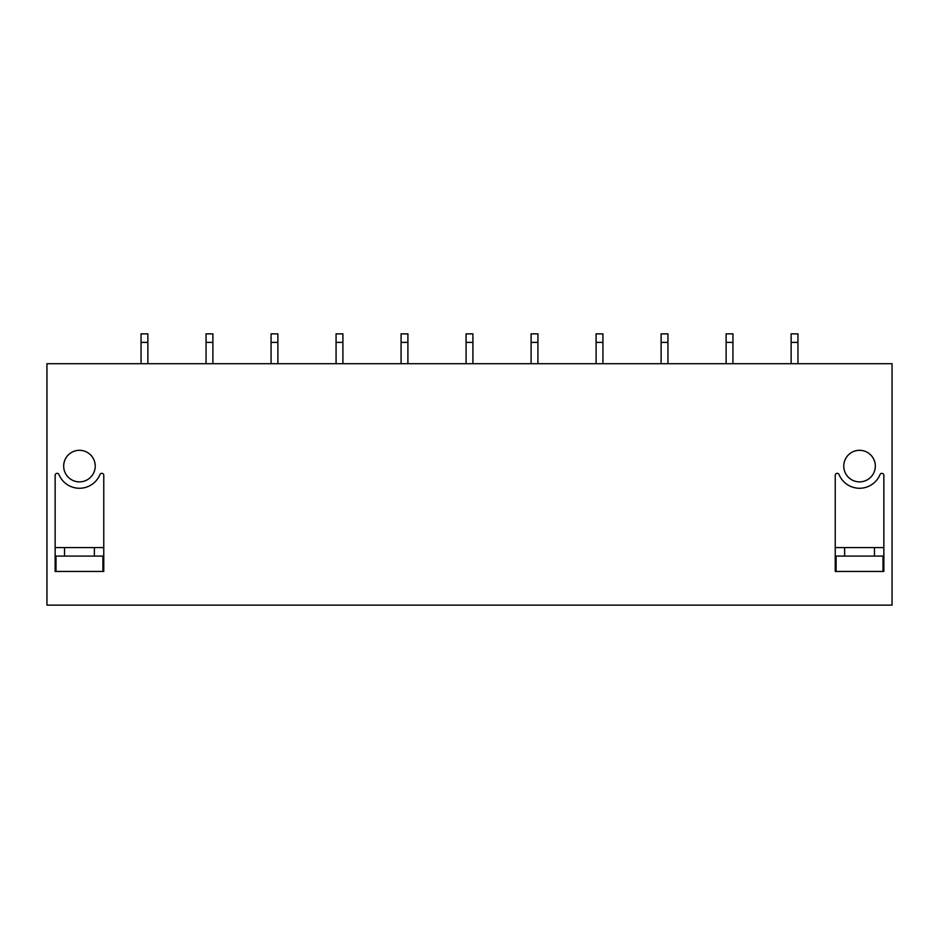 <?xml version="1.0" encoding="UTF-8"?>
<svg xmlns="http://www.w3.org/2000/svg" width="939" height="939" viewBox="0 0 939 939"><rect width="100%" height="100%" fill="white"/><g stroke="black" fill="none" stroke-linecap="round" stroke-linejoin="round"><path stroke-width="1.41" d="M892.05 605.15L892.05 363.71L46.95 363.71L46.95 605.15L892.05 605.15M64.521 547.566L64.521 556.088L55.143 556.088L55.143 571.452L103.771 571.452L55.143 571.452L55.143 475.322A1.984 1.984 180 0 1 58.957 474.559A22.184 22.184 180 0 0 99.957 474.559A1.984 1.984 180 0 1 103.771 475.322L103.771 571.452L103.771 556.088L94.381 556.088L94.381 547.566L55.143 547.566M844.619 556.088L883.857 556.088L883.857 571.452L883.857 475.322A1.984 1.984 180 0 0 880.043 474.559A22.184 22.184 180 0 1 839.043 474.559A1.984 1.984 180 0 0 835.229 475.322L835.229 571.452L883.857 571.452L835.229 571.452L835.229 556.088L844.619 556.088L844.619 547.566L835.229 547.566M79.451 481.871A15.787 15.787 180 0 0 95.238 466.084A15.787 15.787 180 0 0 79.451 450.309A15.787 15.787 180 0 0 63.676 466.084A15.787 15.787 180 0 0 79.451 481.871M859.549 481.871A15.787 15.787 180 0 0 875.324 466.084A15.787 15.787 180 0 0 859.549 450.309A15.787 15.787 180 0 0 843.762 466.084A15.787 15.787 180 0 0 859.549 481.871M103.771 547.566L94.381 547.566M874.479 556.088L874.479 547.566L844.619 547.566M883.857 547.566L874.479 547.566M64.521 556.088L94.381 556.088M55.988 571.452L55.988 556.088M102.914 556.088L102.914 571.452M883.012 571.452L883.012 556.088M836.086 556.088L836.086 571.452M147.869 342.383L141.05 342.383L141.05 333.85L147.869 333.85L147.869 363.71M141.05 363.71L141.05 342.383M212.883 342.383L206.052 342.383L206.052 333.85L212.883 333.85L212.883 363.71M206.052 363.71L206.052 342.383M277.885 342.383L271.066 342.383L271.066 333.85L277.885 333.85L277.885 363.71M271.066 363.71L271.066 342.383M342.899 342.383L336.068 342.383L336.068 333.85L342.899 333.85L342.899 363.71M336.068 363.71L336.068 342.383M407.902 342.383L401.082 342.383L401.082 333.85L407.902 333.85L407.902 363.71M401.082 363.71L401.082 342.383M472.916 342.383L466.084 342.383L466.084 333.85L472.916 333.85L472.916 363.71M466.084 363.71L466.084 342.383M537.918 342.383L531.098 342.383L531.098 333.85L537.918 333.85L537.918 363.71M531.098 363.71L531.098 342.383M602.932 342.383L596.101 342.383L596.101 333.85L602.932 333.85L602.932 363.71M596.101 363.71L596.101 342.383M667.934 342.383L661.115 342.383L661.115 333.85L667.934 333.85L667.934 363.71M661.115 363.71L661.115 342.383M732.948 342.383L726.117 342.383L726.117 333.85L732.948 333.85L732.948 363.71M726.117 363.71L726.117 342.383M797.95 342.383L791.131 342.383L791.131 333.85L797.95 333.85L797.95 363.71M791.131 363.71L791.131 342.383"/></g></svg>
